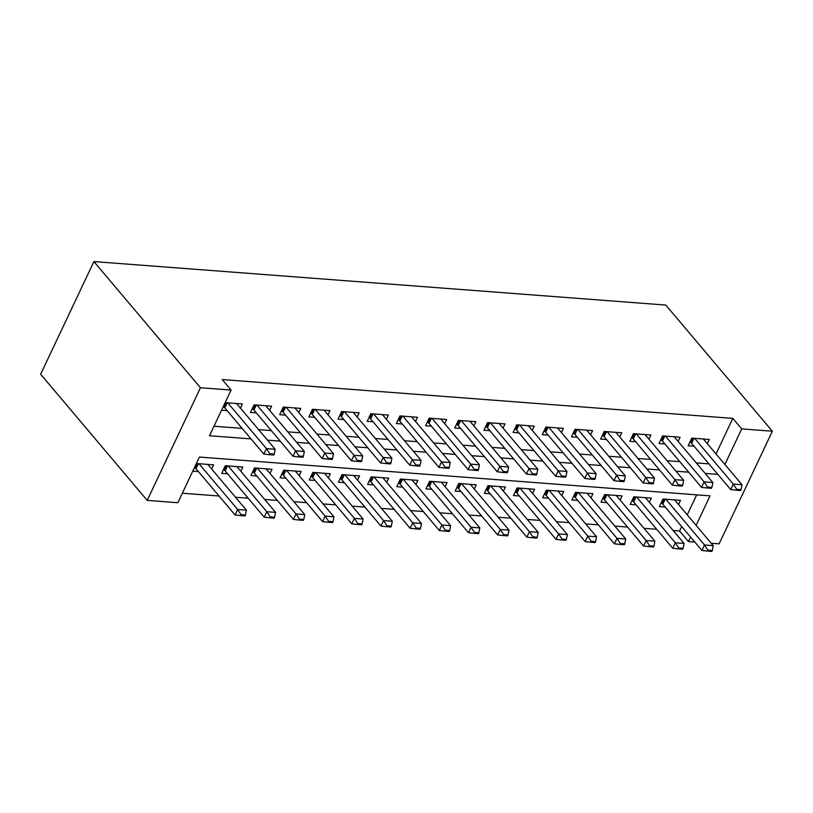 <?xml version="1.0" encoding="UTF-8"?>
<svg xmlns="http://www.w3.org/2000/svg" width="813" height="813" viewBox="0 0 813 813"><rect width="100%" height="100%" fill="white"/><g stroke="black" fill="none" stroke-linecap="round" stroke-linejoin="round"><path stroke-width="1.22" d="M696.111 525.361L710.054 495.869L199.429 457.048L177.844 502.719L147.204 500.381L40.65 374.234L93.902 261.583L665.796 305.068L772.35 431.225L741.71 428.888L732.828 418.38L222.213 379.559L231.085 390.067L209.5 435.738L251.014 438.888M772.35 431.225L719.099 543.867L711.243 543.267M694.78 542.017L688.469 541.539L690.583 537.058M673.184 530.543L679.587 531.021L688.469 541.539M182.336 493.217L219.043 496.011M235.506 497.261L248.219 498.227M264.692 499.477L277.396 500.442M293.869 501.702L306.582 502.668M323.046 503.918L335.759 504.883M352.222 506.133L364.935 507.099M381.399 508.359L394.112 509.324M410.585 510.574L423.288 511.54M439.762 512.79L452.475 513.755M468.938 515.005L481.652 515.981M498.115 517.231L510.828 518.196M527.291 519.446L540.005 520.411M556.478 521.661L569.181 522.627M585.655 523.887L598.358 524.852M614.831 526.102L627.545 527.068M644.008 528.318L656.721 529.283M240.445 408.136L242.416 403.959L225.15 402.648M269.621 410.352L271.593 406.175L254.083 404.844L250.485 412.455L256.369 412.902M298.798 412.567L300.769 408.39L283.259 407.069L279.662 414.671L285.546 415.118M327.974 414.793L329.946 410.616L312.446 409.285L308.849 416.896L314.722 417.343M357.151 417.008L359.133 412.831L341.623 411.5L338.025 419.112L343.899 419.559M386.338 419.223L388.309 415.047L370.799 413.715L367.202 421.327L373.076 421.774M415.514 421.439L417.486 417.272L399.976 415.941L396.378 423.553L402.252 424M444.691 423.664L446.662 419.488L429.152 418.156L425.555 425.768L431.439 426.215M473.867 425.88L475.839 421.703L458.339 420.372L454.741 427.984L460.615 428.431M503.044 428.095L505.015 423.929L487.515 422.597L483.918 430.209L489.792 430.656M532.22 430.321L534.202 426.144L516.692 424.813L513.094 432.425L518.968 432.872M561.407 432.536L563.379 428.36L545.869 427.028L542.271 434.64L548.145 435.087M590.584 434.752L592.555 430.585L575.045 429.254L571.448 436.855L577.332 437.303M619.76 436.977L621.732 432.801L604.232 431.469L600.624 439.081L606.508 439.528M648.937 439.193L650.908 435.016L633.408 433.685L629.811 441.296L635.685 441.744M678.113 441.408L680.095 437.231L662.585 435.9L658.987 443.512L664.861 443.959M678.509 504.517L680.491 500.341L662.981 499.009L659.384 506.621L665.258 507.068M649.333 502.302L651.304 498.125L633.805 496.794L630.207 504.406L636.081 504.853M620.156 500.076L622.128 495.91L604.618 494.578L601.02 502.19L606.905 502.637M590.98 497.861L592.951 493.684L575.441 492.353L571.844 499.965L577.728 500.412M561.803 495.645L563.775 491.469L546.265 490.137L542.667 497.749L548.541 498.196M532.617 493.43L534.598 489.253L517.088 487.922L513.491 495.534L519.365 495.981M503.44 491.204L505.412 487.028L487.912 485.696L484.314 493.308L490.188 493.755M474.264 488.989L476.235 484.812L458.735 483.481L455.138 491.093L461.012 491.54M445.087 486.774L447.059 482.597L429.549 481.266L425.951 488.877L431.835 489.324M415.91 484.548L417.882 480.381L400.372 479.05L396.774 486.662L402.648 487.099M386.734 482.333L388.705 478.156L371.195 476.825L367.598 484.436L373.472 484.883M357.547 480.117L359.529 475.94L342.019 474.609L338.421 482.221L344.295 482.668M328.371 477.892L330.342 473.725L312.842 472.394L309.245 480.005L315.119 480.453M299.194 475.676L301.166 471.499L283.656 470.168L280.058 477.78L285.942 478.227M270.018 473.461L271.989 469.284L254.479 467.953L250.882 475.564L256.766 476.012M240.841 471.245L242.813 467.069L225.303 465.737L221.705 473.349L227.579 473.796M679.587 531.021L681.701 526.539M687.239 514.842L696.68 494.853M211.654 469.02L213.636 464.843L196.36 463.532M192.762 471.144L198.402 471.57M213.992 426.236L242.132 428.38M258.595 429.63L271.308 430.595M287.782 431.845L300.485 432.821M316.958 434.071L329.671 435.036M346.135 436.286L358.848 437.252M375.311 438.502L388.025 439.467M404.488 440.727L417.201 441.693M433.675 442.943L446.378 443.908M462.851 445.158L475.554 446.124M492.028 447.384L504.741 448.349M521.204 449.599L533.917 450.565M550.381 451.815L563.094 452.78M579.567 454.03L592.27 455.006M608.744 456.256L621.447 457.221M637.92 458.471L650.634 459.436M667.097 460.686L679.81 461.652M696.274 462.912L708.987 463.877M716.019 453.959L732.828 418.38M707.3 443.624L709.271 439.457L691.761 438.126L688.164 445.737L694.038 446.185M221.553 410.26L227.183 410.687M231.085 390.067L200.455 387.74L93.902 261.583M200.455 387.74L147.204 500.381M724.901 464.467L741.71 428.888M267.477 440.148L280.19 441.113M296.654 442.363L309.367 443.329M325.84 444.579L338.543 445.544M355.017 446.804L367.72 447.77M384.193 449.02L396.907 449.985M413.37 451.235L426.083 452.201M442.546 453.451L455.26 454.426M471.733 455.676L484.436 456.642M500.91 457.892L513.613 458.857M530.086 460.107L542.799 461.073M559.263 462.333L571.976 463.298M588.439 464.548L601.153 465.514M617.616 466.764L630.329 467.729M646.802 468.989L659.506 469.955M675.979 471.205L688.692 472.17M705.156 473.42L717.869 474.386M736.7 489.284L736.273 490.188L740.643 490.524L741.08 489.609L736.7 489.284L733.285 484.091L730.694 489.578L691.619 443.319A3.709 1.545 25.3 0 0 690.948 442.668L689.983 441.896M703.387 439.01L742.035 484.761L733.285 484.091L694.637 438.339M741.08 489.609L742.035 484.761M730.694 489.578L736.273 490.188M661.203 502.78L662.168 503.562A3.709 1.545 -154.7 0 1 662.839 504.212L701.914 550.462L704.505 544.984L713.255 545.655L674.607 499.893M707.493 551.082L711.863 551.417L712.3 550.503L707.92 550.167L707.493 551.082L701.914 550.462M665.857 499.233L704.505 544.984L707.92 550.167M713.255 545.655L712.3 550.503M707.523 487.058L707.097 487.973L711.466 488.308L711.903 487.394L707.523 487.058L704.109 481.875L701.517 487.353L662.443 441.103A3.709 1.545 25.3 0 0 661.772 440.453L660.806 439.67M674.211 436.784L712.859 482.546L704.109 481.875L665.461 436.124M711.903 487.394L712.859 482.546M701.517 487.353L707.097 487.973M678.347 484.843L677.91 485.757L682.29 486.093L682.727 485.178L678.347 484.843L674.932 479.66L672.341 485.137L633.266 438.878A3.709 1.545 25.3 0 0 632.595 438.237L631.62 437.455M645.034 434.569L683.682 480.32L674.932 479.66L636.284 433.908M682.727 485.178L683.682 480.32M672.341 485.137L677.91 485.757M649.17 482.627L648.733 483.532L653.113 483.867L653.54 482.952L649.17 482.627L645.746 477.444L643.154 482.922L604.089 436.662A3.709 1.545 25.3 0 0 603.409 436.012L602.443 435.24M615.858 432.353L654.506 478.105L645.746 477.444L607.108 431.683M653.54 482.952L654.506 478.105M643.154 482.922L648.733 483.532M619.994 480.402L619.557 481.316L623.937 481.652L624.364 480.737L619.994 480.402L616.569 475.219L613.978 480.707L574.913 434.447A3.709 1.545 25.3 0 0 574.232 433.796L573.267 433.024M586.681 430.138L625.329 475.89L616.569 475.219L577.921 429.467M624.364 480.737L625.329 475.89M613.978 480.707L619.557 481.316M632.016 500.564L632.992 501.347A3.709 1.545 -154.7 0 1 633.662 501.987L672.737 548.247L675.329 542.769L684.079 543.43L645.431 497.678M678.306 548.866L682.686 549.192L683.123 548.287L678.743 547.952L678.306 548.866L672.737 548.247M636.681 497.017L675.329 542.769L678.743 547.952M684.079 543.43L683.123 548.287M602.84 498.349L603.805 499.121A3.709 1.545 -154.7 0 1 604.486 499.771L643.55 546.031L646.142 540.543L654.902 541.214L616.254 495.463M649.13 546.641L653.51 546.976L653.937 546.062L649.567 545.726L649.13 546.641L643.55 546.031M607.504 494.792L646.142 540.543L649.567 545.726M654.902 541.214L653.937 546.062M573.663 496.123L574.628 496.906A3.709 1.545 -154.7 0 1 575.309 497.556L614.374 543.806L616.965 538.328L625.725 538.999L587.077 493.237M619.953 544.425L624.333 544.761L624.76 543.846L620.38 543.511L619.953 544.425L614.374 543.806M578.317 492.576L616.965 538.328L620.38 543.511M625.725 538.999L624.76 543.846M544.486 493.908L545.452 494.69A3.709 1.545 -154.7 0 1 546.133 495.33L585.197 541.59L587.789 536.113L596.539 536.773L557.901 491.022M590.777 542.21L595.157 542.535L595.583 541.631L591.203 541.295L590.777 542.21L585.197 541.59M549.141 490.361L587.789 536.113L591.203 541.295M596.539 536.773L595.583 541.631M590.807 478.186L590.38 479.101L594.76 479.436L595.187 478.522L590.807 478.186L587.393 473.003L584.801 478.481L545.736 432.231A3.709 1.545 25.3 0 0 545.056 431.581L544.09 430.799M557.505 427.912L596.142 473.664L587.393 473.003L548.745 427.252M595.187 478.522L596.142 473.664M584.801 478.481L590.38 479.101M515.31 491.692L516.275 492.465A3.709 1.545 -154.7 0 1 516.946 493.115L556.021 539.375L558.612 533.897L567.362 534.558L528.714 488.806M561.6 539.984L565.97 540.32L566.407 539.405L562.027 539.08L561.6 539.984L556.021 539.375M519.964 488.135L558.612 533.897L562.027 539.08M567.362 534.558L566.407 539.405M561.631 475.971L561.204 476.885L565.574 477.211L566.011 476.296L561.631 475.971L558.216 470.788L555.625 476.266L516.55 430.006A3.709 1.545 25.3 0 0 515.879 429.366L514.914 428.583M528.318 425.697L566.966 471.449L558.216 470.788L519.568 425.026M566.011 476.296L566.966 471.449M555.625 476.266L561.204 476.885M486.123 489.467L487.099 490.249A3.709 1.545 -154.7 0 1 487.77 490.9L526.844 537.149L529.436 531.672L538.186 532.342L499.538 486.581M532.413 537.769L536.793 538.104L537.23 537.19L532.85 536.854L532.413 537.769L526.844 537.149M490.788 485.92L529.436 531.672L532.85 536.854M538.186 532.342L537.23 537.19M532.454 473.745L532.017 474.66L536.397 474.995L536.834 474.081L532.454 473.745L529.039 468.562L526.448 474.05L487.373 427.79A3.709 1.545 25.3 0 0 486.702 427.14L485.727 426.368M499.141 423.482L537.789 469.233L529.039 468.562L490.391 422.811M536.834 474.081L537.789 469.233M526.448 474.05L532.017 474.66M456.947 487.251L457.922 488.034A3.709 1.545 -154.7 0 1 458.593 488.684L497.668 534.934L500.249 529.456L509.009 530.117L470.361 484.365M503.237 535.554L507.617 535.889L508.044 534.974L503.674 534.639L503.237 535.554L497.668 534.934M461.611 483.705L500.249 529.456L503.674 534.639M509.009 530.117L508.044 534.974M503.277 471.53L502.841 472.444L507.221 472.78L507.647 471.865L503.277 471.53L499.853 466.347L497.271 471.825L458.197 425.575A3.709 1.545 25.3 0 0 457.526 424.925L456.55 424.142M469.965 421.256L508.613 467.018L499.853 466.347L461.215 420.595M507.647 471.865L508.613 467.018M497.271 471.825L502.841 472.444M427.77 485.036L428.736 485.808A3.709 1.545 -154.7 0 1 429.416 486.459L468.481 532.718L471.073 527.241L479.833 527.901L441.185 482.15M474.06 533.338L478.44 533.663L478.867 532.749L474.497 532.424L474.06 533.338L468.481 532.718M432.425 481.479L471.073 527.241L474.497 532.424M479.833 527.901L478.867 532.749M398.594 482.82L399.559 483.593A3.709 1.545 -154.7 0 1 400.24 484.243L439.305 530.503L441.896 525.015L450.646 525.686L412.008 479.934M444.884 531.113L449.264 531.448L449.691 530.533L445.311 530.198L444.884 531.113L439.305 530.503M403.248 479.264L441.896 525.015L445.311 530.198M450.646 525.686L449.691 530.533M369.417 480.595L370.382 481.377A3.709 1.545 -154.7 0 1 371.053 482.028L410.128 528.277L412.719 522.8L421.469 523.47L382.821 477.709M415.707 528.897L420.077 529.233L420.514 528.318L416.134 527.983L415.707 528.897L410.128 528.277M374.071 477.048L412.719 522.8L416.134 527.983M421.469 523.47L420.514 528.318M340.23 478.379L341.206 479.162A3.709 1.545 -154.7 0 1 341.877 479.802L380.951 526.062L383.543 520.584L392.293 521.245L353.645 475.493M386.531 526.682L390.901 527.007L391.338 526.102L386.958 525.767L386.531 526.682L380.951 526.062M344.895 474.833L383.543 520.584L386.958 525.767M392.293 521.245L391.338 526.102M311.054 476.164L312.029 476.936A3.709 1.545 -154.7 0 1 312.7 477.587L351.775 523.846L354.366 518.359L363.116 519.029L324.468 473.278M357.344 524.456L361.724 524.792L362.151 523.877L357.781 523.542L357.344 524.456L351.775 523.846M315.718 472.607L354.366 518.359L357.781 523.542M363.116 519.029L362.151 523.877M281.877 473.938L282.843 474.721A3.709 1.545 -154.7 0 1 283.524 475.371L322.588 521.621L325.18 516.143L333.94 516.814L295.292 471.052M328.167 522.241L332.547 522.576L332.974 521.661L328.604 521.326L328.167 522.241L322.588 521.621M286.542 470.392L325.18 516.143L328.604 521.326M333.94 516.814L332.974 521.661M252.701 471.723L253.666 472.505A3.709 1.545 -154.7 0 1 254.347 473.146L293.412 519.405L296.003 513.928L304.753 514.588L266.115 468.837M298.991 520.025L303.371 520.35L303.798 519.446L299.418 519.111L298.991 520.025L293.412 519.405M257.355 468.176L296.003 513.928L299.418 519.111M304.753 514.588L303.798 519.446M223.524 469.508L224.49 470.28A3.709 1.545 -154.7 0 1 225.16 470.93L264.235 517.19L266.827 511.712L275.577 512.373L236.929 466.621M269.814 517.8L274.184 518.135L274.621 517.22L270.241 516.895L269.814 517.8L264.235 517.19M228.179 465.951L266.827 511.712L270.241 516.895M275.577 512.373L274.621 517.22M194.52 467.434L195.313 468.064A3.709 1.545 -154.7 0 1 195.984 468.715L235.059 514.964L237.65 509.487L246.4 510.158L207.752 464.396M240.638 515.584L245.008 515.92L245.445 515.005L241.065 514.67L240.638 515.584L235.059 514.964M199.002 463.735L237.65 509.487L241.065 514.67M246.4 510.158L245.445 515.005M474.101 469.314L473.664 470.229L478.044 470.554L478.471 469.65L474.101 469.314L470.676 464.132L468.085 469.609L429.02 423.349A3.709 1.545 25.3 0 0 428.339 422.709L427.374 421.927M440.788 419.041L479.436 464.792L470.676 464.132L432.028 418.38M478.471 469.65L479.436 464.792M468.085 469.609L473.664 470.229M444.914 467.099L444.487 468.003L448.867 468.339L449.294 467.424L444.914 467.099L441.5 461.906L438.908 467.394L399.844 421.134A3.709 1.545 25.3 0 0 399.163 420.484L398.197 419.711M411.612 416.825L450.25 462.577L441.5 461.906L402.852 416.154M449.294 467.424L450.25 462.577M438.908 467.394L444.487 468.003M415.738 464.873L415.311 465.788L419.681 466.123L420.118 465.209L415.738 464.873L412.323 459.691L409.732 465.168L370.657 418.919A3.709 1.545 25.3 0 0 369.986 418.268L369.021 417.486M382.425 414.6L421.073 460.361L412.323 459.691L373.675 413.939M420.118 465.209L421.073 460.361M409.732 465.168L415.311 465.788M386.561 462.658L386.134 463.573L390.504 463.908L390.941 462.993L386.561 462.658L383.147 457.475L380.555 462.953L341.48 416.693A3.709 1.545 25.3 0 0 340.81 416.053L339.834 415.27M353.249 412.384L391.896 458.136L383.147 457.475L344.499 411.724M390.941 462.993L391.896 458.136M380.555 462.953L386.134 463.573M357.385 460.443L356.948 461.347L361.328 461.682L361.765 460.768L357.385 460.443L353.97 455.26L351.379 460.737L312.304 414.478A3.709 1.545 25.3 0 0 311.633 413.827L310.657 413.055M324.072 410.169L362.72 455.92L353.97 455.26L315.322 409.498M361.765 460.768L362.72 455.92M351.379 460.737L356.948 461.347M328.208 458.217L327.771 459.132L332.151 459.467L332.578 458.552L328.208 458.217L324.783 453.034L322.192 458.522L283.127 412.262A3.709 1.545 25.3 0 0 282.446 411.612L281.481 410.829M294.895 407.953L333.543 453.705L324.783 453.034L286.146 407.283M332.578 458.552L333.543 453.705M322.192 458.522L327.771 459.132M299.021 456.002L298.595 456.916L302.975 457.252L303.401 456.337L299.021 456.002L295.607 450.819L293.015 456.296L253.951 410.047A3.709 1.545 25.3 0 0 253.27 409.396L252.304 408.614M265.719 405.728L304.357 451.479L295.607 450.819L256.959 405.067M303.401 456.337L304.357 451.479M293.015 456.296L298.595 456.916M269.845 453.786L269.418 454.701L273.788 455.026L274.225 454.111L269.845 453.786L266.43 448.603L263.839 454.081L224.764 407.821A3.709 1.545 25.3 0 0 224.093 407.181L223.301 406.541M236.542 403.512L275.18 449.264L266.43 448.603L227.782 402.841M274.225 454.111L275.18 449.264M263.839 454.081L269.418 454.701M693.052 438.217L690.948 442.668M693.997 438.288L691.619 443.319M662.839 504.212L665.217 499.182M662.168 503.562L664.272 499.111M663.875 436.002L661.772 440.453M664.821 436.073L662.443 441.103M634.699 433.786L632.595 438.237M635.644 433.857L633.266 438.878M605.512 431.561L603.409 436.012M606.468 431.642L604.089 436.662M576.336 429.345L574.232 433.796M577.291 429.416L574.913 434.447M633.662 501.987L636.04 496.967M632.992 501.347L635.095 496.895M604.486 499.771L606.864 494.741M603.805 499.121L605.909 494.67M575.309 497.556L577.687 492.526M574.628 496.906L576.732 492.454M546.133 495.33L548.501 490.31M545.452 494.69L547.556 490.239M547.159 427.13L545.056 431.581M548.104 427.201L545.736 432.231M516.946 493.115L519.324 488.095M516.275 492.465L518.379 488.013M517.983 424.914L515.879 429.366M518.928 424.986L516.55 430.006M487.77 490.9L490.148 485.869M487.099 490.249L489.202 485.798M488.806 422.689L486.702 427.14M489.751 422.76L487.373 427.79M458.593 488.684L460.971 483.654M457.922 488.034L460.026 483.583M459.63 420.473L457.526 424.925M460.575 420.545L458.197 425.575M429.416 486.459L431.794 481.438M428.736 485.808L430.839 481.367M400.24 484.243L402.608 479.213M399.559 483.593L401.663 479.142M371.053 482.028L373.431 476.997M370.382 481.377L372.486 476.926M341.877 479.802L344.255 474.782M341.206 479.162L343.31 474.711M312.7 477.587L315.078 472.556M312.029 476.936L314.133 472.485M283.524 475.371L285.902 470.341M282.843 474.721L284.946 470.27M254.347 473.146L256.715 468.125M253.666 472.505L255.77 468.054M225.16 470.93L227.538 465.91M224.49 470.28L226.593 465.829M195.984 468.715L198.362 463.684M195.313 468.064L197.417 463.613M430.443 418.258L428.339 422.709M431.398 418.329L429.02 423.349M401.266 416.032L399.163 420.484M402.211 416.104L399.844 421.134M372.09 413.817L369.986 418.268M373.035 413.888L370.657 418.919M342.913 411.602L340.81 416.053M343.858 411.673L341.48 416.693M313.737 409.376L311.633 413.827M314.682 409.457L312.304 414.478M284.55 407.161L282.446 411.612M285.505 407.232L283.127 412.262M255.373 404.945L253.27 409.396M256.319 405.016L253.951 410.047M226.197 402.73L224.093 407.181M227.142 402.801L224.764 407.821"/></g></svg>
